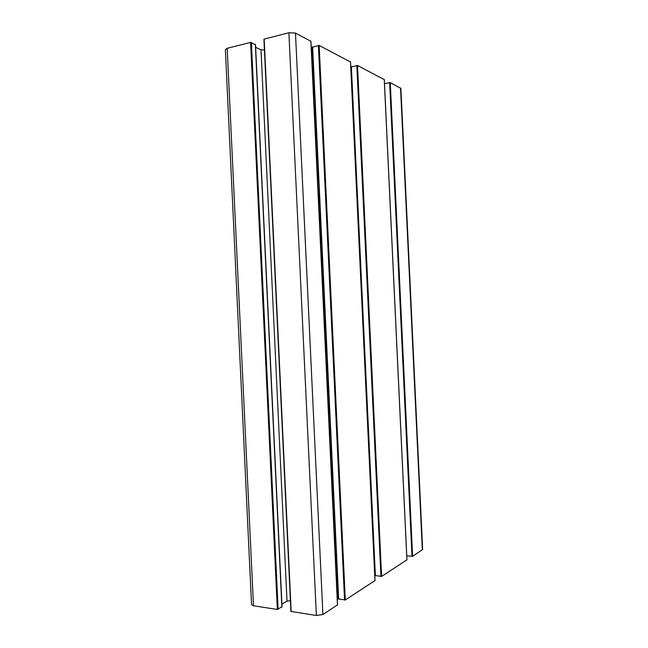 <?xml version="1.0" encoding="UTF-8"?>
<svg xmlns="http://www.w3.org/2000/svg" width="648" height="648" viewBox="0 0 648 648"><rect width="100%" height="100%" fill="white"/><g stroke="black" fill="none" stroke-linecap="round" stroke-linejoin="round"><path stroke-width="0.97" d="M406.758 555.798L412.614 556.276L422.642 549.52M384.491 83.649L390.274 82.62L400.901 88.412M375.014 575.497L381.607 576.42L406.904 559.864M351.03 67.028L357.51 65.497L384.256 79.591M338.337 598.874L345.303 599.991L374.957 580.584M312.328 47.207L319.156 45.433L350.503 61.973M337.179 597.205L338.143 597.343M311.324 48.973L312.271 48.746M290.911 611.445L263.922 39.155L290.911 611.445L316.37 615.479L322.906 614.547L337.462 604.892M263.922 39.155L288.887 32.74L295.48 33.056L310.886 41.294M281.904 604.098L286.999 601.15L290.409 600.68M286.999 601.15L260.998 49.775L264.433 49.92M255.644 47.32L260.998 49.775M253.481 605.783L227.189 48.308L225.358 49.613L251.537 604.657L253.481 605.783L277.344 609.46L281.872 606.803M227.189 48.308L250.606 42.404L255.361 44.623M422.334 549.966L400.545 87.99M412.614 556.276L390.274 82.62M411.99 556.357L389.651 82.604M406.912 559.985L384.248 79.469M381.607 576.42L357.51 65.497M380.935 576.509L356.829 65.464M375.386 575.829L351.37 66.663M374.965 580.73L350.495 61.819M345.303 599.991L319.156 45.433M344.566 600.097L318.403 45.401M338.685 599.27L312.636 46.778M337.47 605.086L310.878 41.108M322.906 614.547L295.48 33.056M316.37 615.479L288.887 32.74M291.179 611.599L264.173 38.977M281.888 607.152L255.344 44.275M278.122 609.355L251.384 42.436M277.344 609.46L250.606 42.404M422.642 549.545L400.901 88.387M406.952 559.929L384.296 79.526M374.925 575.618L350.933 66.922M375.022 580.657L350.552 61.892M338.224 599.027L312.198 47.069M337.543 604.989L310.951 41.197M282.042 606.982L255.506 44.437"/></g></svg>
